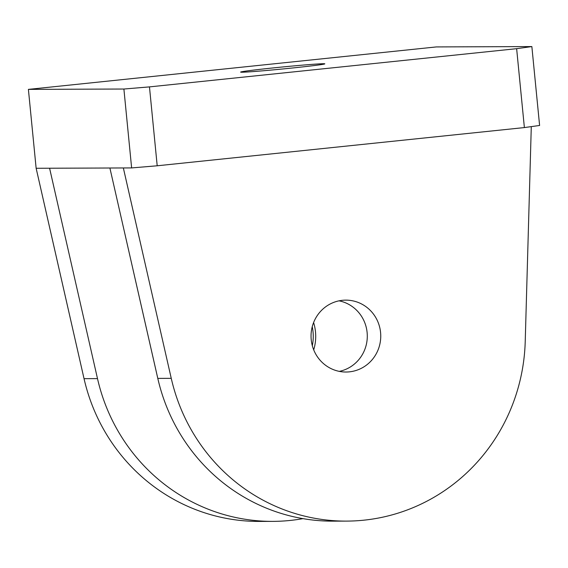 <?xml version="1.0" encoding="UTF-8"?>
<svg xmlns="http://www.w3.org/2000/svg" width="568" height="568" viewBox="0 0 568 568"><rect width="100%" height="100%" fill="white"/><g stroke="black" fill="none" stroke-linecap="round" stroke-linejoin="round"><path stroke-width="0.85" d="M380.574 332.472A35.947 34.854 89.8 0 0 345.763 300.131A35.947 34.854 89.8 0 0 311.221 339.685A35.947 34.854 89.8 0 0 346.033 372.026A35.947 34.854 89.8 0 0 380.574 332.472M339.302 371.373A35.947 34.854 89.8 0 0 367.12 332.521A35.947 34.854 89.8 0 0 339.039 300.834M312.244 326.735A44.936 43.566 -90.2 0 1 313.032 331.854A44.936 43.566 -90.2 0 1 312.308 345.671M313.607 322.553A44.936 43.566 -90.2 0 1 315.488 331.84A44.936 43.566 -90.2 0 1 313.706 349.845M272.37 68.004A42.295 1.001 174.4 0 1 324.811 63.843A42.295 1.001 174.4 0 1 293.074 67.933A42.295 1.001 174.4 0 1 240.633 72.093A42.295 1.001 174.4 0 1 272.37 68.004M531.286 126.621L525.222 341.503A185.026 179.396 -90.2 0 1 346.586 521.105L333.125 521.154A185.026 179.396 -90.2 0 1 157.797 378.394L109.887 168.007L49.593 168.227L97.497 378.615A185.026 179.396 89.8 0 0 272.832 521.374A185.026 179.396 89.8 0 0 302.971 518.634M346.586 521.105A185.026 179.396 -90.2 0 1 171.252 378.345L123.348 167.958L109.887 168.007M49.593 168.227L36.139 168.277L28.4 89.382L436.373 46.924L531.861 46.576L539.6 125.471L524.378 127.573L157.201 165.785L131.627 167.922L123.348 167.958M272.832 521.374L259.377 521.424A185.026 179.396 -90.2 0 1 84.043 378.664L36.139 168.277M524.378 127.573L516.639 48.678L149.469 86.89L157.201 165.785M131.627 167.922L123.895 89.027L28.4 89.382M516.639 48.678L531.861 46.576M123.895 89.027L149.469 86.89M171.252 378.345L157.797 378.394M97.497 378.615L84.043 378.664"/></g></svg>
